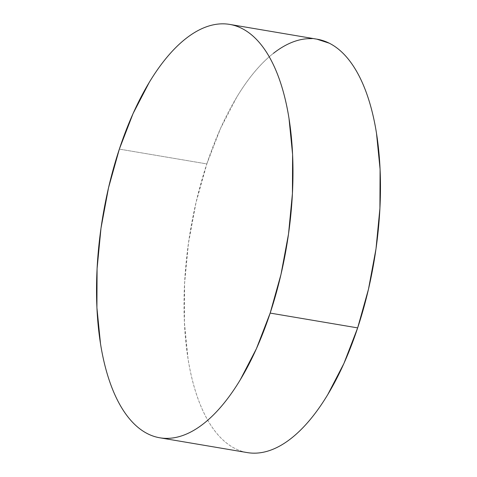 <?xml version="1.0" encoding="UTF-8"?>
<svg xmlns="http://www.w3.org/2000/svg" width="477" height="477" viewBox="0 0 477 477"><rect width="100%" height="100%" fill="white"/><g stroke="black" fill="none" stroke-linecap="round" stroke-linejoin="round"><path stroke-width="0.36" stroke-dasharray="2.38 1.79" d="M317.211 39.215A209.624 93.104 -80.4 0 0 206.833 163.915L119.345 149.11L206.833 163.915A209.624 93.104 -80.4 0 0 247.271 452.59M273.44 53.317C267.013 58.349 260.71 64.568 254.521 71.967C248.332 79.373 242.382 87.816 236.67 97.302L220.565 128.349L206.833 163.915L195.999 202.624L188.481 243.002L184.569 283.493L184.402 322.535L188.004 358.632C189.822 370.051 192.231 380.64 195.224 390.401C198.211 400.155 201.735 408.89 205.784 416.612C209.832 424.333 214.334 430.88 219.289 436.264C224.238 441.648 229.544 445.762 235.209 448.601C240.873 451.445 246.782 452.959 252.935 453.15M316.847 39.156L311.553 38.655M229.729 24.41L230.123 24.476M159.789 437.785L160.153 437.844"/><path stroke-width="0.72" d="M159.789 437.785L247.271 452.59A209.624 93.104 -80.4 0 0 357.655 327.89L270.167 313.085L357.655 327.89A209.624 93.104 -80.4 0 0 317.211 39.215L229.729 24.41A209.624 93.104 99.6 0 1 270.167 313.085A209.624 93.104 99.6 0 1 159.789 437.785A209.624 93.104 99.6 0 1 119.345 149.11A209.624 93.104 99.6 0 1 229.729 24.41M252.935 453.15C259.094 453.341 265.379 452.202 271.795 449.733C278.204 447.265 284.626 443.515 291.048 438.482C297.475 433.45 303.777 427.237 309.967 419.832C316.156 412.432 322.106 403.983 327.818 394.497L343.923 363.45L357.655 327.89L368.482 289.175L376.007 248.797L379.919 208.312L380.086 169.269L376.484 133.172C374.666 121.748 372.257 111.159 369.264 101.404C366.27 91.65 362.753 82.909 358.704 75.193C354.649 67.472 350.154 60.919 345.199 55.535C340.25 50.157 334.943 46.042 329.279 43.198L316.847 39.156M311.553 38.655C305.393 38.464 299.109 39.603 292.693 42.071C286.283 44.54 279.862 48.284 273.44 53.317M270.167 313.085L256.435 348.651L240.33 379.698C234.618 389.184 228.668 397.627 222.479 405.033C216.29 412.432 209.987 418.651 203.56 423.683C197.138 428.716 190.717 432.46 184.307 434.929C177.891 437.397 171.607 438.536 165.447 438.345C159.294 438.16 153.385 436.64 147.721 433.802C142.057 430.958 136.75 426.843 131.801 421.465C126.846 416.081 122.35 409.528 118.296 401.807C114.247 394.091 110.73 385.35 107.736 375.596C104.743 365.841 102.334 355.252 100.516 343.828L96.914 307.731L97.081 268.688L100.993 228.203L108.517 187.825L119.345 149.11L133.077 113.55L149.182 82.503C154.894 73.017 160.844 64.568 167.033 57.168C173.223 49.763 179.525 43.55 185.952 38.518C192.374 33.485 198.796 29.735 205.205 27.267C211.621 24.798 217.906 23.659 224.065 23.85C230.218 24.041 236.127 25.555 241.791 28.399C247.456 31.238 252.762 35.352 257.711 40.736C262.666 46.12 267.168 52.667 271.216 60.388C275.265 68.11 278.789 76.845 281.776 86.599C284.769 96.36 287.178 106.949 288.996 118.368L292.598 154.465L292.431 193.507L288.519 233.998L281.001 274.376L270.167 313.085"/></g></svg>
